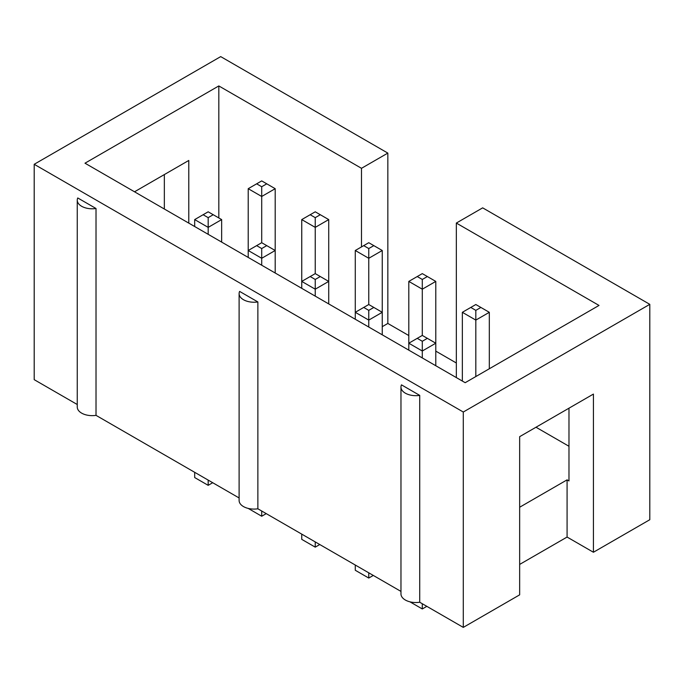 <?xml version="1.0" encoding="UTF-8"?>
<svg xmlns="http://www.w3.org/2000/svg" width="684" height="684" viewBox="0 0 684 684"><rect width="100%" height="100%" fill="white"/><g stroke="black" fill="none" stroke-linecap="round" stroke-linejoin="round"><path stroke-width="1.03" d="M400.969 387.076A14.903 8.601 0 0 0 405.33 393.163A14.903 8.601 0 0 0 419.728 395.386L401.474 384.853A14.903 8.601 0 0 0 400.969 387.076L400.969 593.934A14.903 8.601 0 0 0 405.33 600.013A14.903 8.601 0 0 0 419.728 602.245L463.29 627.39L519.66 594.841L519.66 436.666L593.421 394.078L593.421 552.253L649.8 519.712L649.8 304.337L482.673 207.85L456.331 223.061L456.331 377.585M408.81 335.553L387.837 323.447L387.837 153.096L220.71 56.61L34.2 164.288L463.29 412.024L649.8 304.337M435.785 351.123L456.331 362.99M463.29 627.39L463.29 412.024M387.837 153.096L361.494 168.307L218.82 85.936L84.987 163.194L465.18 382.698L599.013 305.432L456.331 223.061M387.837 323.447L382.253 326.67M361.494 246.907L361.494 168.307M164.34 209.005L164.34 174.574M77.258 404.518L34.2 379.663L34.2 164.288M593.421 552.253L567.079 537.051L519.66 564.42M239.109 293.633A14.903 8.601 0 0 0 243.478 299.72A14.903 8.601 0 0 0 257.868 301.943L239.614 291.41A14.903 8.601 0 0 0 239.109 293.633L239.109 500.483A14.903 8.601 0 0 0 243.478 506.57A14.903 8.601 0 0 0 257.868 508.793L400.969 591.412M77.258 200.19A14.903 8.601 0 0 0 81.618 206.269A14.903 8.601 0 0 0 96.016 208.5L77.762 197.958A14.903 8.601 0 0 0 77.258 200.19L77.258 407.04A14.903 8.601 0 0 0 81.618 413.119A14.903 8.601 0 0 0 96.016 415.35L239.109 497.961M96.016 208.5L96.016 415.35M257.868 301.943L257.868 508.793M419.728 395.386L419.728 602.245M567.079 537.051L567.079 479.86L568.977 480.955L568.977 408.194M218.82 217.948L218.82 85.936M188.784 223.121L188.784 160.458L134.517 191.794M535.991 427.235L568.977 446.276M519.66 507.237L567.079 479.86M301.747 534.127L301.747 539.36L315.238 547.149L319.77 544.532M315.238 547.149L315.238 541.916M248.215 508.409L261.707 516.24L266.238 513.624M261.707 516.24L261.707 511.008M194.683 472.319L194.683 477.552L208.175 485.332L212.707 482.716M208.175 485.332L208.175 480.1M355.278 565.035L355.278 570.268L368.762 578.048L373.293 575.432M368.762 578.048L368.762 572.816M409.938 601.826L422.293 608.957L426.825 606.34M422.293 608.957L422.293 603.724M301.747 288.34L301.747 281.406L315.238 289.195L328.722 281.406L328.722 219.59L315.238 211.809L310.177 214.725L315.238 217.649L315.238 227.379L328.722 219.59M315.238 296.129L315.238 279.457L320.292 276.541L328.722 281.406L328.722 303.918M248.215 257.432L248.215 250.498L261.707 258.287L275.19 250.498L275.19 188.69L261.707 180.901L248.215 188.69L261.707 196.479L275.19 188.69M261.707 265.221L261.707 248.548L266.76 245.633L261.707 242.709L261.707 186.741L266.76 183.825M275.19 273.01L275.19 250.498L266.76 245.633M310.177 276.541L301.747 281.406L301.747 219.59L315.238 227.379L315.238 273.617L310.177 276.541L315.238 279.457M355.278 319.248L355.278 250.498L368.762 258.287L382.253 250.498L368.762 242.709L355.278 250.498M368.762 304.525L363.708 307.441L368.762 310.365L373.823 307.441L368.762 304.525L368.762 248.548L373.823 245.633M363.708 307.441L355.278 312.314L368.762 320.095L382.253 312.314L382.253 250.498M261.707 242.709L248.215 250.498L248.215 188.69M194.683 226.532L194.683 219.59L208.175 227.379L221.659 219.59L221.659 242.102M208.175 234.313L208.175 217.649L213.228 214.725L221.659 219.59M475.825 376.551L475.825 320.095L489.316 312.314L475.825 304.525L462.341 312.314L475.825 320.095L475.825 310.365L480.886 307.441M489.316 368.77L489.316 312.314M462.341 381.056L462.341 312.314M422.293 357.937L422.293 351.003L435.785 343.214L435.785 281.406L422.293 289.195L408.81 281.406L417.24 276.541L422.293 279.457L422.293 335.425L408.81 343.214L422.293 351.003L422.293 341.265L427.355 338.349L435.785 343.214L435.785 365.726M408.81 350.148L408.81 281.406M368.762 327.029L368.762 310.365M382.253 334.818L382.253 312.314L373.823 307.441M320.292 276.541L315.238 273.617M256.645 245.633L261.707 248.548M301.747 219.59L310.177 214.725M315.238 217.649L320.292 214.725M363.708 245.633L368.762 248.548M256.645 183.825L261.707 186.741M213.228 214.725L208.175 211.809L194.683 219.59M203.114 214.725L208.175 217.649M470.772 307.441L475.825 310.365M427.355 338.349L422.293 335.425M417.24 338.349L422.293 341.265M422.293 279.457L427.355 276.541L435.785 281.406M427.355 276.541L422.293 273.617L417.24 276.541"/></g></svg>
